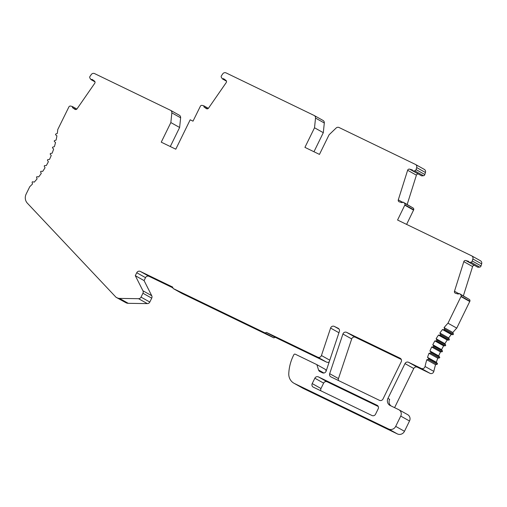 <?xml version="1.0" encoding="UTF-8"?>
<svg xmlns="http://www.w3.org/2000/svg" width="507" height="507" viewBox="0 0 507 507"><rect width="100%" height="100%" fill="white"/><g stroke="black" fill="none" stroke-linecap="round" stroke-linejoin="round"><path stroke-width="0.76" d="M173.115 288.496L172.659 287.063L140.287 271.416A2.731 2.605 -60.7 0 0 136.738 272.734L135.299 275.675L142.942 290.79A2.731 2.605 119.3 0 1 142.942 293.236L141.035 297.127A2.731 2.605 119.3 0 1 138.544 298.693L119.481 298.408A5.457 5.209 119.3 0 1 117.364 297.913L116.021 297.26L27.391 203.225A8.188 7.814 119.3 0 1 26.142 194.08L29.774 186.677A87.312 83.363 -60.7 0 0 32.518 183.959L32.131 182.476A0.545 0.52 119.3 0 1 32.778 181.791L34.235 182.133A87.312 83.363 -60.7 0 0 37.093 178.87L36.586 177.431A0.545 0.52 119.3 0 1 37.182 176.696L38.671 176.924A87.312 83.363 -60.7 0 0 41.27 173.445L40.661 172.057A0.545 0.52 119.3 0 1 41.2 171.277L42.702 171.385A87.312 83.363 -60.7 0 0 45.041 167.722L44.318 166.385A0.545 0.52 119.3 0 1 44.8 165.574L46.308 165.555A87.312 83.363 -60.7 0 0 48.368 161.727L47.544 160.459A0.545 0.52 119.3 0 1 47.962 159.61L49.471 159.471A87.312 83.363 -60.7 0 0 51.232 155.503L50.313 154.312A0.545 0.52 119.3 0 1 50.668 153.431L52.164 153.171A87.312 83.363 -60.7 0 0 53.628 149.083L52.614 147.974A0.545 0.52 119.3 0 1 52.899 147.074L54.376 146.694A87.312 83.363 -60.7 0 0 55.523 142.511L54.433 141.491A0.545 0.52 119.3 0 1 54.642 140.572L56.093 140.078A87.312 83.363 -60.7 0 0 56.917 135.832L55.745 134.906A0.545 0.52 119.3 0 1 55.89 133.975L57.304 133.366A87.312 83.363 -60.7 0 0 57.76 129.538L68.977 106.755A1.635 1.565 119.3 0 1 70.695 106.09L72.324 106.502L72.495 107.63L74.84 109.278A1.635 1.565 -60.7 0 0 77.045 108.834L94.746 83.275A1.635 1.565 -60.7 0 0 94.397 81.025L92.059 79.371L90.949 79.593L89.935 78.091A1.47 1.407 119.3 0 1 90.075 76.284L91.279 74.548A2.731 2.605 119.3 0 1 94.606 73.604L170.434 110.247A2.731 2.605 119.3 0 1 171.854 112.877L170.846 122.567L161.245 142.169L175.79 149.197L190.188 119.798L193.009 121.16L200.455 106.064A1.635 1.565 119.3 0 1 202.173 105.399L203.801 105.811L203.972 106.939L206.317 108.587A1.635 1.565 -60.7 0 0 208.523 108.143L226.223 82.584A1.635 1.565 -60.7 0 0 225.875 80.334L223.536 78.68L222.427 78.902L221.413 77.4A1.47 1.407 119.3 0 1 221.553 75.594L222.757 73.857A2.731 2.605 119.3 0 1 226.084 72.907L314.106 115.45A2.731 2.605 119.3 0 1 315.525 118.08L314.524 127.77L304.922 147.372L319.461 154.401L329.068 134.805L336.122 128.037A2.731 2.605 119.3 0 1 339.082 127.523L415.372 164.395A2.731 2.605 119.3 0 1 416.678 167.583L416.044 169.592A1.47 1.407 119.3 0 1 414.701 170.815L412.882 170.954L412.375 169.953L409.618 169.142A1.635 1.565 -60.7 0 0 407.628 170.257L398.299 199.866A1.635 1.565 -60.7 0 0 399.307 201.862L402.064 202.673L403.059 202.116L404.396 203.136A1.635 1.565 119.3 0 1 404.922 204.891L397.564 220.025L471.567 255.788A2.731 2.605 119.3 0 1 472.873 258.976L472.239 260.985A1.47 1.407 119.3 0 1 470.889 262.208L469.076 262.347L468.569 261.346L465.813 260.535A1.635 1.565 -60.7 0 0 463.816 261.65L454.487 291.259A1.635 1.565 -60.7 0 0 455.501 293.261L458.258 294.066L459.253 293.509L460.59 294.529A1.635 1.565 119.3 0 1 461.117 296.284L447.985 323.2A87.312 83.363 -60.7 0 0 444.075 327.598L444.576 329.037A0.545 0.52 119.3 0 1 443.986 329.765L442.497 329.544A87.312 83.363 -60.7 0 0 439.892 333.017L440.507 334.411A0.545 0.52 119.3 0 1 439.968 335.184L438.466 335.083A87.312 83.363 -60.7 0 0 436.128 338.746L436.844 340.077A0.545 0.52 119.3 0 1 436.369 340.894L434.86 340.913A87.312 83.363 -60.7 0 0 432.801 344.741L433.618 346.002A0.545 0.52 119.3 0 1 433.206 346.851L431.698 346.991A87.312 83.363 -60.7 0 0 429.93 350.964L430.849 352.156A0.545 0.52 119.3 0 1 430.5 353.03L428.998 353.29A87.312 83.363 -60.7 0 0 427.54 357.384L428.548 358.493A0.545 0.52 119.3 0 1 428.269 359.393L426.786 359.767A87.312 83.363 -60.7 0 0 425.05 366.479A2.731 2.605 119.3 0 1 421.279 368.443L408.528 362.277A2.731 2.605 -60.7 0 0 404.985 363.595L387.944 398.382A5.457 5.209 -60.7 0 0 390.232 405.549L398.679 409.631A4.912 4.69 119.3 0 1 400.739 416.082L395.701 426.374A5.457 5.209 119.3 0 1 388.609 429.004L294.504 383.526A10.913 10.419 119.3 0 1 293.971 383.248A10.913 10.419 119.3 0 1 288.775 373.684A43.659 41.682 119.3 0 1 293.87 354.704A1.09 1.039 119.3 0 1 295.277 354.203L316.856 364.634L318.586 370.034A2.731 2.605 -60.7 0 0 319.892 371.555L322.446 372.791A2.731 2.605 -60.7 0 0 326.134 371.118L339.367 331.458A2.731 2.605 -60.7 0 0 338.074 328.225L334.284 326.394A2.731 2.605 -60.7 0 0 330.596 328.061L321.438 355.515A2.731 2.605 119.3 0 1 317.743 357.188L266.492 332.415L265.072 332.941L273.85 337.858L181.893 293.414L173.115 288.496L265.072 332.941M346.604 332.351A2.731 2.605 -60.7 0 0 342.916 334.018L329.683 373.678A2.731 2.605 -60.7 0 0 330.97 376.91L379.445 400.334A2.731 2.605 -60.7 0 0 382.988 399.022L401.233 361.783A2.731 2.605 -60.7 0 0 400.086 358.196L346.604 332.351L355.382 337.263A2.731 2.605 -60.7 0 0 351.693 338.936L338.461 378.596A2.731 2.605 -60.7 0 0 338.543 380.567M377.043 405.239A2.731 2.605 119.3 0 1 378.19 408.819L375.548 414.206A2.731 2.605 119.3 0 1 371.999 415.525L313.351 387.183A2.731 2.605 119.3 0 1 312.211 383.596L314.847 378.209A2.731 2.605 119.3 0 1 318.396 376.891L377.303 405.385M179.212 115.165A2.731 2.605 119.3 0 1 180.631 117.795L179.624 127.485L170.289 146.542M172.912 287.862L149.064 276.334A2.731 2.605 -60.7 0 0 145.515 277.646L144.077 280.586L151.72 295.708A2.731 2.605 119.3 0 1 151.72 298.154L149.812 302.045A2.731 2.605 119.3 0 1 147.322 303.611L128.258 303.325A5.457 5.209 119.3 0 1 126.148 302.831L116.021 297.26M329.246 361.795A2.731 2.605 119.3 0 1 326.521 362.099L275.269 337.332L273.85 337.858M316.856 364.634L325.633 369.552L326.134 371.118M398.92 409.757L407.698 414.675A4.912 4.69 119.3 0 1 409.517 421L404.478 431.292A5.457 5.209 119.3 0 1 397.387 433.922L303.287 388.444A10.913 10.419 119.3 0 1 302.755 388.166L293.971 383.248M459.253 293.509L469.368 299.447A1.635 1.565 119.3 0 1 469.894 301.196L456.763 328.111A87.312 83.363 -60.7 0 0 452.852 332.51L453.353 333.948A0.545 0.52 119.3 0 1 452.764 334.683L451.274 334.462A87.312 83.363 -60.7 0 0 448.67 337.935L449.284 339.322A0.545 0.52 119.3 0 1 448.746 340.102L447.244 340.001A87.312 83.363 -60.7 0 0 444.905 343.664L445.628 344.994A0.545 0.52 119.3 0 1 445.146 345.806L443.638 345.825A87.312 83.363 -60.7 0 0 441.578 349.659L442.402 350.92A0.545 0.52 119.3 0 1 441.984 351.769L440.475 351.909A87.312 83.363 -60.7 0 0 438.713 355.882L439.626 357.074A0.545 0.52 119.3 0 1 439.277 357.948L437.782 358.208A87.312 83.363 -60.7 0 0 436.318 362.296L437.332 363.405A0.545 0.52 119.3 0 1 437.047 364.305L435.564 364.685A87.312 83.363 -60.7 0 0 433.827 371.397A2.731 2.605 119.3 0 1 430.056 373.355L417.312 367.195A2.731 2.605 -60.7 0 0 413.763 368.513L394.585 407.653M474.647 265.465L474.59 265.453A1.635 1.565 -60.7 0 0 472.594 266.568L463.379 295.822M480.344 260.706A2.731 2.605 119.3 0 1 481.65 263.894L481.016 265.902A1.47 1.407 119.3 0 1 479.666 267.126L477.854 267.259L469.076 262.347M403.059 202.116L413.173 208.047A1.635 1.565 119.3 0 1 413.699 209.803L406.608 224.398M418.459 174.072L418.402 174.059A1.635 1.565 -60.7 0 0 416.405 175.175L407.184 204.429M424.156 169.313A2.731 2.605 119.3 0 1 425.455 172.5L424.828 174.509A1.47 1.407 119.3 0 1 423.478 175.733L421.659 175.866L412.882 170.954M322.883 120.368A2.731 2.605 119.3 0 1 324.309 122.998L323.301 132.688L313.966 151.745M320.925 390.84A2.731 2.605 119.3 0 1 320.988 388.514L323.624 383.121A2.731 2.605 119.3 0 1 327.173 381.809L378.247 406.494M401.291 359.457L355.382 337.263M314.524 127.77L323.301 132.688M416.044 169.592L424.828 174.509M404.82 205.208L413.598 210.126M472.239 260.985L481.016 265.902M461.015 296.601L469.793 301.519M447.985 323.2L456.763 328.111M444.075 327.598L452.852 332.51M442.497 329.544L451.274 334.462M439.892 333.017L448.67 337.935M438.466 335.083L447.244 340.001M436.128 338.746L444.905 343.664M434.86 340.913L443.638 345.825M432.801 344.741L441.578 349.659M431.698 346.991L440.475 351.909M429.93 350.964L438.713 355.882M428.998 353.29L437.782 358.208M427.54 357.384L436.318 362.296M426.786 359.767L435.564 364.685M391.017 405.93A5.457 5.209 119.3 0 1 389.642 399.339L387.944 398.382M266.492 332.415L275.269 337.332M135.299 275.675L144.077 280.586M72.324 106.502L76.874 109.049M72.495 107.63L75.917 109.544M90.949 79.593L94.986 81.855M170.846 122.567L179.624 127.485M203.801 105.811L208.352 108.359M203.972 106.939L207.388 108.853M222.427 78.902L226.464 81.164M342.916 334.018L351.693 338.936M329.683 373.678L338.461 378.596M312.211 383.596L320.988 388.514M314.847 378.209L323.624 383.121M318.396 376.891L327.173 381.809M315.525 118.08L324.309 122.998M416.678 167.583L425.455 172.5M414.701 170.815L423.478 175.733M409.618 169.142L418.402 174.059M407.628 170.257L416.405 175.175M398.299 199.866L402.691 202.325M404.396 203.136L413.173 208.047M404.922 204.891L413.699 209.803M472.873 258.976L481.65 263.894M470.889 262.208L479.666 267.126M465.813 260.535L474.59 265.453M463.816 261.65L472.594 266.568M454.487 291.259L458.879 293.718M460.59 294.529L469.368 299.447M461.117 296.284L469.894 301.196M444.576 329.037L453.353 333.948M443.986 329.765L452.764 334.683M440.507 334.411L449.284 339.322M439.968 335.184L448.746 340.102M436.844 340.077L445.628 344.994M436.369 340.894L445.146 345.806M433.618 346.002L442.402 350.92M433.206 346.851L441.984 351.769M430.849 352.156L439.626 357.074M430.5 353.03L439.277 357.948M428.548 358.493L437.332 363.405M428.269 359.393L437.047 364.305M425.05 366.479L433.827 371.397M421.279 368.443L430.056 373.355M408.528 362.277L417.312 367.195M404.985 363.595L413.763 368.513M400.739 416.082L409.517 421M395.701 426.374L404.478 431.292M388.609 429.004L397.387 433.922M294.504 383.526L303.287 388.444M318.586 370.034L323.897 373.013M334.284 326.394L339.05 329.062M330.596 328.061L338.936 332.738M321.438 355.515L329.778 360.192M317.743 357.188L326.521 362.099M140.287 271.416L149.064 276.334M136.738 272.734L145.515 277.646M142.942 290.79L151.72 295.708M142.942 293.236L151.72 298.154M141.035 297.127L149.812 302.045M138.544 298.693L147.322 303.611M119.481 298.408L128.258 303.325M117.364 297.913L126.148 302.831M171.854 112.877L180.631 117.795M314.239 115.52L323.016 120.438M415.506 164.464L424.289 169.382M471.7 255.858L480.478 260.775M170.567 110.317L179.345 115.235"/></g></svg>
